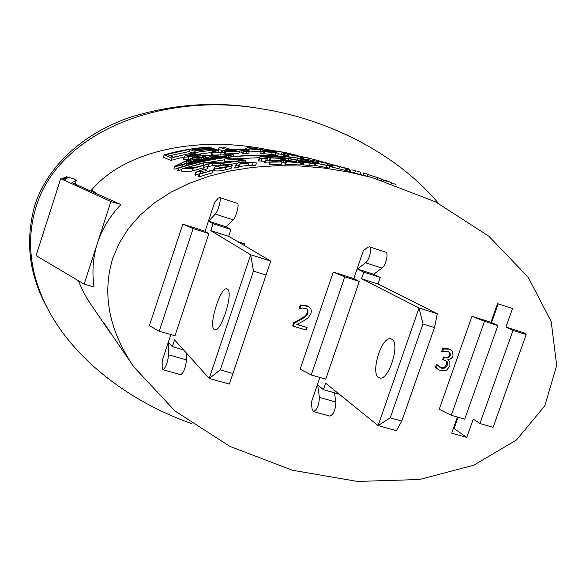 <?xml version="1.0" encoding="UTF-8"?>
<svg xmlns="http://www.w3.org/2000/svg" width="586" height="586" viewBox="0 0 586 586"><rect width="100%" height="100%" fill="white"/><g stroke="black" fill="none" stroke-linecap="round" stroke-linejoin="round"><path stroke-width="0.88" d="M114.49 338.657L133.857 366.939C109.033 330.35 101.942 294.326 112.585 258.865L119.185 243.19L128.444 228.518L140.237 215.033L154.411 202.917L170.76 192.325L189.066 183.381L209.07 176.188L230.503 170.819L253.071 167.325L276.482 165.721L300.428 165.999L324.615 168.123L348.751 172.042L372.542 177.675L435.713 201.936L488.885 236.246L528.191 277.266L551.177 321.48L556.7 365.422L544.782 405.893L516.471 439.991L473.752 465.211L419.503 479.516L357.511 481.436L292.451 470.265L229.668 446.283L174.936 410.933L133.864 366.939M114.666 338.913L104.176 323.282M339.506 166.446L338.847 166.27C281.47 151.225 228.057 151.752 178.613 167.86L179.038 168.05C228.555 151.913 282.049 151.378 339.506 166.446L340.752 166.783M179.038 168.05L178.159 170.724L177.734 170.533L178.613 167.86M331.368 166.534L330.13 166.234M259.657 157.678L232.576 158.894M224.504 159.795L208.704 162.351M181.938 169.405L178.159 170.724M120.819 204.726C109.86 216.153 102.081 228.906 97.488 242.978C92.969 257.071 91.834 271.765 94.082 287.067L84.15 284.137L110.901 201.569L60.695 178.664L64.357 179.756L62.592 178.239L65.625 179.206L63.859 177.712L66.848 178.671L65.097 177.199L68.049 178.151L66.306 176.701L74.407 179.052L76.217 180.503L71.968 182.649L120.086 204.184L110.901 201.569M266.689 149.489C196.669 135.359 124.393 150.998 91.731 189.849L97.151 194.098M78.29 280.657L82.641 290.414L87.951 300.054L110.366 332.958M213.106 154.741L211.282 154.001M217.78 165.904L212.447 165.677L208.14 166.636L206.983 168.958L204.031 169.735M237.535 163.326L229.741 164.38M230.503 161.685L224.05 161.172L224.834 158.806L242.033 160.271L222.585 162.959L205.393 162.249L182.143 168.79L192.765 168.431L204.66 165.135L203.445 167.508L207.84 166.373L208.968 164.117L213.267 163.186L221.054 163.531L245.878 160.154L227.427 158.469L224.834 158.806M203.342 167.808L191.893 171.09L181.264 171.478L182.143 168.79M280.628 161.392L280.533 160.513L272.168 160.242M170.863 160.403L163.384 157.231L164.146 154.88L171.654 157.986L170.863 160.403L184.048 156.931M211.788 152.463L199.548 153.993M283.814 155.466L283.038 155.246L283.705 153.261L284.481 153.473L283.814 155.466L287.301 155.971M290.766 157.114L287.14 156.455L287.814 154.44L300.889 156.792L300.369 158.337M188.692 157.026L199.152 154.887L200.244 154.111L196.632 154.155L187.264 156.074L195.321 153.407L185.403 155.773L184.136 156.645L184.524 157.048L188.692 157.026L187.916 159.392L183.748 159.429L183.389 158.931M278.562 153.29L277.881 155.319L263.773 153.671L260.536 153.788L261.224 151.723L264.454 151.62L278.562 153.29L266.337 151.042L262.997 150.741L261.224 151.723M243.402 151.606L246.772 151.613L249.46 151.042L248.801 150.697L236.942 149.642L246.816 150.932L243.402 151.606L242.699 153.737L248.764 153.136L249.446 151.093M243.175 152.294L239.418 151.928M225.163 152.338L224.511 152.389M239.652 151.225L238.941 153.349L225.376 153.95L224.702 153.73L225.42 151.562L239.652 151.225L228.328 151.43L235.352 150.258L227.361 149.913L222.717 150.514L232.371 150.309L225.42 151.562M283.206 154.748L278.387 153.825M222.006 150.456L218.49 149.327L219.171 147.262L225.984 149.393L248.545 149.408L249.284 148.932L260.953 149.774L270.087 151.107L252.361 147.965L247.431 147.606L244.369 149.247L229.434 148.998L223.369 147.123L219.171 147.262M261.158 151.921L249.446 150.998M265.077 161.326L258.397 160.835M346.275 170.621L331.251 166.864L331.969 164.754L349.044 169.193M238.026 167.471L234.59 168.021L235.433 165.494L238.861 164.959L238.026 167.471L238.795 166.578L248.339 165.377L255.643 165.362L256.456 162.937L242.531 161.89L238.487 162.373L235.433 165.494M346.905 168.768L349.952 169.508L349.205 171.691L346.326 170.966M372.608 177.69L349.234 171.617M330.467 165.23L327.559 164.717L327.186 165.303L312.382 162.505L326.68 165.377L329.845 165.853L330.467 165.23L329.09 168.079L315.253 165.435M315.063 165.984L302.149 164.812L302.911 162.542L315.429 163.582L303.936 162.051L302.222 161.568L310.807 162.315L298.582 161.113L301.871 162.051L312.375 163.238L302.911 162.542M302.295 164.388L300.281 164.065M285.199 162.798L281.815 162.813M300.765 162.637L299.988 164.922L285.653 164.351L284.767 164.08L285.543 161.765L300.765 162.637L288.649 161.883L295.417 161.377L286.532 160.359L281.866 160.542L292.246 161.172L285.543 161.765M199.379 173.91L195.263 175.258L194.83 175.067L195.739 172.306L201.079 170.944L204.353 172.306L199.394 173.874L199.892 174.086L213.106 170.189L212.227 172.87L198.969 176.891L198.471 176.672L199.394 173.874M269.494 162.959L264.557 162.886L265.333 160.549L270.175 160.601L274.189 161.831L270.454 162.132L282.093 161.97L277.259 161.787L271.845 160.146L265.333 160.549M282.093 161.97L281.309 164.307L269.655 164.505L269.047 164.314L269.838 161.941M232.217 165.413L231.404 167.852C231.836 168.182 229.763 168.849 225.2 169.852C220.856 170.966 217.164 171.251 214.124 170.709L213.494 169.977M178.481 168.255C175.639 169.039 174.108 169.259 173.881 168.907L174.745 166.27C175.661 166.6 178.466 166.028 183.154 164.556L186.641 163.509L188.04 164.087L187.776 164.908M353.783 278.599L359.284 281.448L325.735 379.135L311.217 374.959L300.135 369.173L333.28 272.072L353.783 278.599L363.357 250.691L367.642 247.314L369.356 246.794C372.425 247.365 369.414 260.213 365.591 262.792L357.445 269.04L363.796 272.16L361.533 278.738L419.049 307.98L422.989 323.97L390.232 417.833L378.08 425.575L325.648 383.2L323.428 389.675L317.7 384.929L319.37 397.381C319.07 405.263 317.077 409.988 313.4 411.54L312.118 409.109L311.283 402.531L319.883 377.45M390.232 417.833L401.769 421.092L396.4 430.688L378.08 425.575L419.049 307.98L437.303 313.752L377.977 283.99L380.233 277.442L373.685 274.263L381.991 268.102C385.888 265.568 388.862 252.771 385.698 252.17L369.356 246.794M391.807 339.25C400.765 343.345 388.328 382.013 379.413 377.816C369.451 375.392 381.698 334.892 391.162 338.95L391.807 339.25M401.769 421.092L434.497 327.559L437.303 313.752M422.989 323.97L434.497 327.559M361.533 278.738L377.977 283.99M363.796 272.16L380.233 277.442M357.445 269.04L373.685 274.263M313.4 411.54L329.83 416.104C333.595 414.588 335.595 409.892 335.829 402.025L334.467 392.818M323.428 389.675L339.235 394.173M205.093 231.236L208.88 233.58L175.002 335.749L159.224 331.207L149.371 325.67L182.825 224.138L205.093 231.236L214.762 202.045L218.241 198.207L219.552 197.511C221.764 197.775 218.336 211.085 215.282 214.073L208.689 221.2L213.077 223.735L210.792 230.62L250.676 254.756L253.452 271.098L220.292 369.898L209.217 378.475L174.555 339.88L172.306 346.648L168.556 342.334L168.607 354.83C167.633 362.866 165.728 367.832 162.879 369.729L162.175 367.371L162.183 360.764L170.863 334.555M237.623 241.6L244.509 243.791L243.988 245.344M299.842 308.544L299.197 308.119L300.252 305.02L306.031 305.35L308.133 306.302L300.896 305.438L299.842 308.544L302.427 308.016L306.8 308.771L307.87 309.891L307.972 312.931C307.525 314.916 305.269 317.085 301.219 319.421L294.399 323.12L293.352 326.204L306.207 330.057L307.057 327.552L296.831 324.476L304.251 320.513L308.295 317.649L310.851 313.635C311.803 310.661 311.115 308.361 308.785 306.727M297.161 324.314L307.057 327.552M293.352 326.204L292.722 325.743L293.769 322.674L300.574 318.974C304.625 316.638 306.874 314.484 307.32 312.499L307.218 309.459L306.463 308.573M438.504 369.612L435.471 367.407L436.504 364.463L437.53 365.019L436.306 367.913L438.504 369.612L441.119 370.77L446.525 370.279L449.858 366.118L449.872 361.877L447.836 359.548C450.209 359.57 451.938 358.383 453.015 355.98L452.656 351.622L450.773 349.923L449.03 349.205L443.558 348.948L442.518 351.9L444.986 351.366L449.074 352.018L450.085 352.904L450.304 355.475C449.345 357.716 447.631 358.478 445.17 357.768L444.313 357.511L443.499 359.819L447.228 361.767L447.323 365.129L445.126 368.037L441.807 368.316L440.306 367.649L437.53 365.019M439.896 367.385L440.965 367.81L444.283 367.532L446.473 364.624L446.378 361.269L445.712 360.573M443.499 359.819L442.657 359.328L443.47 357.021L444.32 357.277C446.781 357.987 448.488 357.226 449.447 354.984L449.235 352.428L448.605 351.783M442.518 351.9L441.676 351.417L442.708 348.472L448.173 348.729L450.773 349.923M490.936 322.293L497.88 325.56L464.713 419.144L451.308 415.284L439.214 409.306L471.994 316.264L490.936 322.293L497.529 303.651L512.523 308.514L505.938 327.069L524.499 332.987L526.177 334.562L513.028 330.379L505.938 327.069M526.177 334.562L493.097 427.311L479.912 423.517L473.254 419.129L466.771 437.398L451.718 433.142L457.41 417.042M220.292 369.898L232.972 373.472L229.331 384.086L209.217 378.475L250.676 254.756L270.739 261.1L228.672 236.326L230.95 229.478L226.321 226.87L233.103 219.845C236.261 216.908 239.637 203.657 237.315 203.349L219.552 197.511M227.507 289.184C233.77 292.524 220.907 333.104 214.696 329.618C207.554 328.035 220.424 285.697 227.06 288.942L227.507 289.184M232.972 373.472L270.739 261.1M253.452 271.098L266.11 275.046M210.792 230.62L228.672 236.326M213.077 223.735L230.95 229.478M208.689 221.2L226.321 226.87M162.879 369.729L180.722 374.681C183.667 372.828 185.586 367.891 186.48 359.877L186.341 352.999M172.306 346.648L183.499 349.835M60.695 178.664L36.09 255.591L84.15 284.137M62.306 179.14L62.592 178.239M63.588 178.554L63.859 177.712M64.834 178.027L65.097 177.199M66.05 177.507L66.306 176.701M75.074 184.063L76.217 180.503M91.731 189.849L91.233 191.402M200.009 158.725L195.936 158.938L187.117 160.967L189.703 162L198.149 159.795L200.009 158.725M190.875 160.19L194.911 159.326L198.141 159.311L191.388 161.362L189.381 160.571L190.875 160.19L190.596 161.047M194.911 159.326L194.501 160.579M187.117 160.967L186.333 163.362M189.703 162L189.556 162.461M198.149 159.795L197.965 160.359M206.096 155.554L204.184 155.869L202.478 157.4L194.244 157.81L203.913 157.385L206.096 155.554L205.334 157.861L203.877 159.092M194.244 157.81L193.739 159.348M201.855 157.773L201.24 159.641M203.913 157.385L203.313 159.209M211.986 157.268L220.849 156.008L213.546 156.858L212.498 156.491L218.974 155.59L211.407 156.103L217.985 155.034L209.195 156.279L211.986 157.268L211.861 157.641M209.195 156.279L208.565 158.205M218.322 155.151L218.197 155.532M218.974 155.59L218.798 156.11M208.821 157.414L205.415 157.612M186.531 162.769L183.403 164.234M368.118 174.518L381.852 179.111L381.464 180.246M220.995 167.662L217.75 166.68L221.2 165.464L225.485 164.937L228.855 165.919L225.471 167.047L220.995 167.662M231.492 164.739C229.214 164.087 225.595 164.256 220.629 165.252C216.263 166.219 214.161 166.959 214.322 167.471L214.989 168.087C217.809 168.643 221.501 168.372 226.057 167.266C229.507 166.666 231.573 166.021 232.246 165.325L231.492 164.739M265.868 160.711L265.092 163.055M270.175 160.601L269.399 162.93M270.454 162.132L269.655 164.505M199.892 174.086L198.969 176.891M201.079 170.944L200.2 173.61M196.171 172.489L195.263 175.258M213.106 170.189L207.832 171.28L203.401 169.471L200.559 170.511M200.639 170.277L195.739 172.306M281.866 160.542L281.456 161.78M282.034 160.542L281.61 161.824M281.002 160.286L280.504 161.78M295.124 161.502L294.919 162.132M293.139 161.648L293.007 162.044M283.946 160.505L283.185 162.783M286.429 162.029L285.653 164.351M310.155 162.835L310.016 163.26M301.871 162.051L301.109 164.307M298.582 161.113L298.179 162.307M303.834 162.805L303.072 165.084M312.382 162.505L312.221 162.974M326.68 165.377L325.926 167.611M329.845 165.853L329.09 168.079M349.952 169.508L347.073 168.783M363.679 172.87L363.137 175.097M347.571 168.98L346.831 171.171M238.861 164.959L239.615 164.095L249.153 162.937L256.456 162.937M252.991 163.245L252.178 165.684M239.615 164.095L238.795 166.578M249.153 162.937L248.339 165.377M241.168 162.381L247.607 162.82L239.908 163.758L241.168 162.381L240.751 163.641M348.304 168.731L331.969 164.754M345.681 168.167L344.956 170.299M332.753 164.966L332.042 167.083M339.638 166.534L338.92 168.643M385.068 181.36L385.39 180.422L386.452 180.708L395.865 184.487L396.18 185.073M386.452 180.708L386.115 181.697M381.72 179.506L383.896 180.1L383.618 180.906M383.896 180.1L385.31 180.656M352.245 169.94L356.09 170.9M357.621 171.288L359.196 171.698M363.979 173.09L368.162 174.372L367.51 176.291M268.117 158.982L260.829 158.528L266.989 158.169L259.166 158.542L268.117 158.982L267.619 160.461M269.487 158.923L269.003 160.374M267.45 158.308L267.26 158.894M267.333 158.308L267.135 158.894M249.57 148.749L250.801 148.053L258.983 149.43L249.57 148.749M250.801 148.053L250.544 148.807M270.087 151.107L269.897 151.679M260.953 149.774L260.287 151.767M249.284 148.932L248.706 150.668M248.545 149.408L248.171 150.536M225.984 149.393L225.778 149.994M298.127 155.7L284.635 152.404L265.18 149.298L272.937 151.452L276.643 151.942L269.875 150.075L287.221 152.997L298.127 155.7L297.966 156.184M272.937 151.452L272.695 152.192M276.643 151.942L276.336 152.865M265.18 149.298L264.894 150.148M282.064 152.492L281.412 154.448M284.437 152.887L284.283 153.342M287.221 152.997L286.972 153.752M310.419 158.528L326.841 163.04M314.638 159.663L315.751 159.971M316.748 160.234L312.221 159.018M307.101 157.634L308.419 157.993M212.491 152.257L224.65 152.397L215.157 151.964L214.747 151.649L215.406 151.173L218.534 150.412L215.106 150.69L211.986 151.869L212.491 152.257L211.758 154.47M218.534 150.412L217.911 152.316M224.65 152.397L223.969 154.477M221.186 152.69L220.585 154.528M222.717 150.514L222.094 152.404M222.878 150.507L222.248 152.404M222.057 150.302L221.369 152.404M234.957 150.441L234.722 151.151M232.884 150.778L232.737 151.217M224.753 150.294L224.057 152.397M226.093 151.774L225.376 153.95M243.439 151.613L242.729 153.744M236.971 149.65L236.495 151.1M246.772 151.613L246.069 153.73M236.942 149.642L236.458 151.1M264.616 151.51L265.312 151.078L270.966 152.089L264.616 151.51M265.312 151.078L265.15 151.554M272.322 152.338L271.64 154.367M275.698 152.961L275.017 154.997M264.454 151.62L263.773 153.671M264.037 151.906L263.348 153.971M325.45 162.696L330.299 164.087M194.779 154.697L197.284 154.829L193.856 155.861L187.659 156.228L194.779 154.697L194.435 155.737M195.739 153.627L195.519 154.294M195.87 153.605L195.651 154.272M288.612 154.66L287.938 156.674M284.481 153.473L293.183 154.99L287.814 154.44M286.254 153.722L285.587 155.708M284.628 153.495L283.961 155.488M300.889 156.792L294.216 155.502M294.26 155.371L295.857 155.795M295.923 155.59L283.705 153.261M309.987 158.513L298.779 155.964L309.972 158.564M303.519 157.297L303.035 158.733M302.691 157.077L302.178 158.601M301.724 156.762L301.16 158.447M318.396 160.681L319.487 160.982M324.292 162.3L325.479 162.615L323.999 162.19L323.86 162.6M194.911 167.406L186.831 167.581L203.855 162.901L211.934 163.135L194.911 167.406M203.855 162.901L203.108 165.171M203.445 167.508L202.734 169.662M192.765 168.431L191.893 171.09M207.84 166.373L206.983 168.958M208.968 164.117L208.14 166.636M213.267 163.186L212.447 165.677M221.054 163.531L220.475 165.281M245.878 160.154L245.241 162.073M186.641 163.509L186.004 165.435M223.823 156.147L225.09 156.572L189.403 163.509L188.274 163.047L223.823 156.147L223.625 156.748M188.04 164.087L204.243 160.088L226.929 156.513L225.339 155.979L233.733 154.763L204.162 155.202L193.834 157.165L174.745 166.27M226.929 156.513L226.745 157.085M177.455 165.113L195.526 156.938L202.932 155.532L230.159 154.667L231.88 154.865L228.152 155.517C212.176 157.077 197.064 160.037 182.817 164.41L176.796 165.611L177.455 165.113L177.25 165.743M297.52 158.557L315.275 162.249L298.018 160.205L280.32 156.975L260.096 156.374L270.922 157.971L281.273 158.293L281.397 159.282L285.236 159.443L285.052 158.498L288.832 158.755L296.853 160.227L318.879 162.871L297.52 158.557L297.029 160.015M272.578 157.817L264.323 156.557L279.148 157.048L287.462 158.506L272.578 157.817M279.148 157.048L278.826 158.015M281.273 158.293L280.533 160.513M281.397 159.282L281.06 160.278M270.922 157.971L270.19 160.161M260.096 156.374L259.415 158.403M285.236 159.443L284.942 160.308M288.832 158.755L288.268 160.447M296.853 160.227L296.194 162.197M318.879 162.871L318.659 163.538M171.654 157.986C186.04 153.803 201.291 151.1 217.428 149.884L208.645 147.042C192.955 148.214 178.122 150.829 164.146 154.88M217.428 149.884L217.223 150.507M206.939 147.342L209.077 148.046L193.768 149.826L191.732 149.108L206.939 147.342L206.638 148.258M209.51 148.185L211.685 148.895L196.244 150.69L194.178 149.965L209.51 148.185L209.202 149.115M194.42 151.188L212.125 149.042L214.784 149.906L193.695 152.624L173.668 157.143L166.849 154.367L189.527 149.452L194.42 151.188L193.959 152.58M189.527 149.452L188.817 151.62L169.962 155.634M192.274 152.88L188.817 151.62M212.125 149.042L211.744 150.184M300.252 305.02L300.896 305.438M293.769 322.674L294.399 323.12M436.504 364.463L437.339 364.961M435.471 367.407L436.306 367.913M442.708 348.472L443.558 348.948M443.47 357.021L444.313 357.511M444.283 367.532L445.126 368.037M497.88 325.56L484.512 321.304L471.994 316.264M451.308 415.284L484.512 321.304M479.912 423.517L513.028 330.379M359.284 281.448L344.802 276.841L333.28 272.072M311.217 374.959L344.802 276.841M453.418 428.337L454.077 428.52L458.076 417.232M466.771 437.398L454.077 428.52M491.566 322.593L498.195 303.863M208.88 233.58L193.131 228.569L182.825 224.138M159.224 331.207L193.131 228.569M244.509 243.791L241.798 244.054M438.394 203.305C400.143 157.392 334.298 120.57 263.114 109.069C161.128 90.786 57.721 133.088 35.988 207.18C26.114 239.842 29.783 273.244 46.997 307.386L45.627 304.713C28.912 273.442 25.279 240.377 34.713 205.532C48.843 162.044 88.318 131.432 130.151 117.288C173.427 103.934 216.534 100.997 259.473 108.476L263.033 109.062M46.997 307.386C72.811 358.185 128.51 401.505 191.41 423.473M365.591 262.792L381.991 268.102M319.37 397.381L335.829 402.025M215.282 214.073L233.103 219.845M168.607 354.83L186.48 359.877M197.987 159.158L197.856 159.546M193.138 161.113L192.992 161.56M377.955 177.595L377.457 179.06M225.485 164.937L224.738 167.193M214.989 168.087L214.124 170.709M226.057 167.266L225.2 169.852M287.015 160.557L286.642 161.685M290.07 160.754L289.836 161.472M306.178 162.388L306.017 162.864M310.17 163.413L309.401 165.684M315.056 163.802L314.294 166.058M351.043 169.684L350.303 171.859M355.402 170.746L354.662 172.921M360.83 172.123L360.09 174.298M395.865 184.487L395.718 184.912M391.924 182.788L391.675 183.513M266.125 159.033L265.626 160.535M261.993 158.996L261.224 161.297M259.43 158.696L258.668 160.996M263.502 158.227L263.282 158.901M265.795 158.242L265.561 158.931M215.406 151.173L215.15 151.964M227.698 150.097L227.309 151.254M230.54 150.053L230.298 150.785M246.281 150.646L246.076 151.261M242.414 150.045L241.718 152.126M191.637 155.239L191.278 156.308M199.152 154.887L198.822 155.898M194.31 156.037L193.951 157.121M192.721 154.125L192.501 154.799M184.524 157.048L183.748 159.429M197.108 154.675L196.984 155.048M288.876 154.14L288.737 154.543M313.144 159.414L312.821 160.374M308.969 158.476L308.58 159.619M314.77 159.751L314.455 160.681M183.154 164.556L182.495 166.549M228.54 155.649L228.115 156.923M195.526 156.938L195.314 157.583M202.932 155.532L202.316 157.4M230.159 154.667L229.946 155.312M306.031 305.35L306.683 305.775M300.574 318.974L301.219 319.421M307.32 312.499L307.972 312.931M307.218 309.459L307.87 309.891M448.173 348.729L449.03 349.205M449.235 352.428L450.085 352.904M449.447 354.984L450.304 355.475M444.32 357.277L445.17 357.768M446.378 361.269L447.228 361.767M446.473 364.624L447.323 365.129M440.965 367.81L441.807 368.316M200.156 158.887L199.811 159.949M214.322 167.471L213.458 170.079M295.395 161.45L295.161 162.139M315.788 163.838L315.056 166.006M346.912 168.739L346.172 170.922M364.016 172.987L363.283 175.133M348.743 168.849L347.93 168.629M259.202 158.425L258.433 160.725M211.986 151.869L211.253 154.067M235.323 150.346L235.059 151.137M200.419 154.272L199.951 155.708M184.143 156.645L183.367 159.011M313.766 159.582L313.459 160.491M233.733 154.763L233.184 156.418"/></g></svg>
